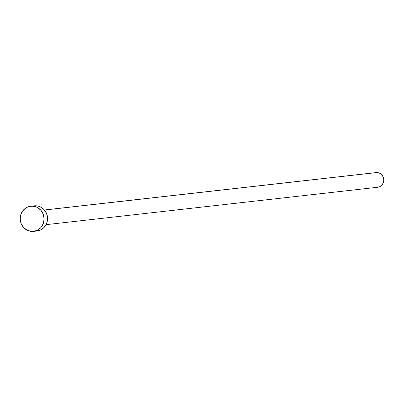 <?xml version="1.0" encoding="UTF-8"?>
<svg xmlns="http://www.w3.org/2000/svg" width="404" height="404" viewBox="0 0 404 404"><rect width="100%" height="100%" fill="white"/><g stroke="black" fill="none" stroke-linecap="round" stroke-linejoin="round"><path stroke-width="0.61" d="M46.081 224.664L377.649 187.264A7.383 6.974 -96.4 0 0 383.785 179.568A7.383 6.974 -96.4 0 0 376.796 172.548L44.465 210.035L376.796 172.548A7.383 6.974 -96.4 0 0 375.993 172.589L44.425 209.989M33.577 231.381L37.027 230.992A12.655 11.953 -96.4 0 0 47.546 217.801A12.655 11.953 -96.4 0 0 35.562 205.767L32.118 206.156L35.562 205.767A12.655 11.953 -96.4 0 0 34.189 205.838L30.744 206.227A12.655 11.953 83.6 0 1 32.118 206.156A12.655 11.953 83.6 0 1 44.102 218.19A12.655 11.953 83.6 0 1 33.577 231.381A12.655 11.953 83.6 0 1 32.204 231.452A12.655 11.953 83.6 0 1 20.22 219.417A12.655 11.953 83.6 0 1 30.744 206.227M34.133 205.843L37.9 206.035L40.142 206.777L44.036 209.555L46.642 213.681L47.571 218.529L46.677 223.362L44.097 227.442L40.228 230.144L35.653 231.063M32.204 231.452L27.623 230.447L23.735 227.664L21.129 223.538L20.2 218.69L21.094 213.857L23.674 209.782L27.543 207.075L32.118 206.156L36.698 207.166L40.587 209.944L43.193 214.069L44.122 218.917L43.228 223.75L40.653 227.831L36.779 230.532L32.204 231.452M375.962 172.594L379.467 173.134L381.74 174.755L383.26 177.164L383.8 179.992L383.28 182.81L381.775 185.189L379.518 186.769L376.846 187.304"/></g></svg>
